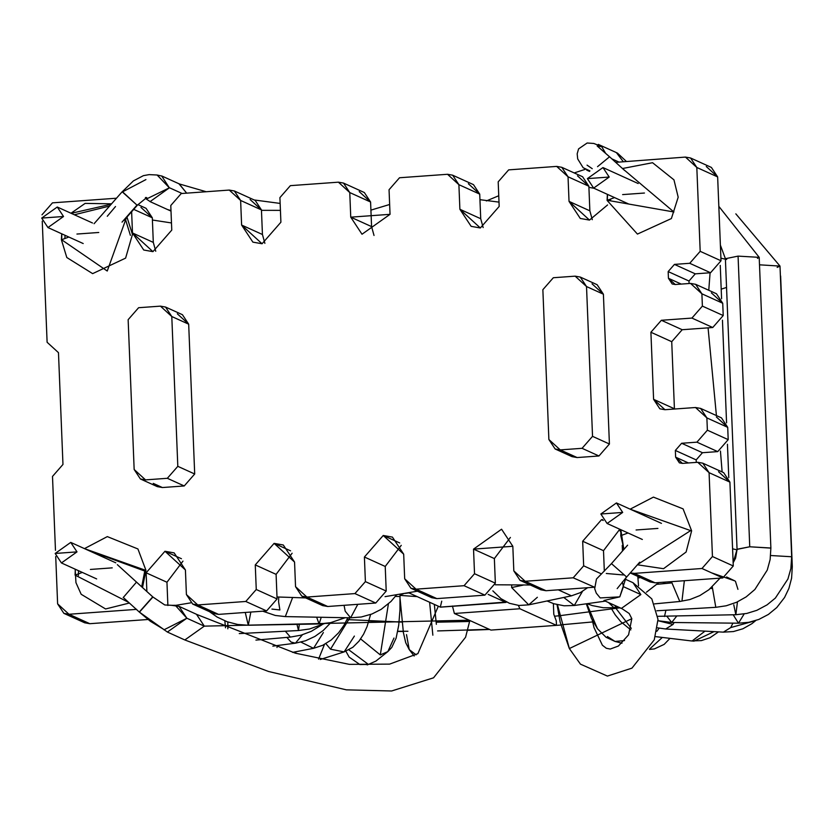 <?xml version="1.0" encoding="UTF-8"?>
<svg xmlns="http://www.w3.org/2000/svg" width="834" height="834" viewBox="0 0 834 834"><rect width="100%" height="100%" fill="white"/><g stroke="black" fill="none" stroke-linecap="round" stroke-linejoin="round"><path stroke-width="1.25" d="M124.12 220.291L137.401 205.185M76.936 234.052L98.766 232.477M68.868 237.044L61.612 239.733L107.242 271.029L126.414 217.674L107.242 271.029L61.612 239.733L68.868 237.044M107.273 216.287L115.519 206.519M111.214 204.215L71.161 213.316L111.214 204.215M61.841 233.864L61.622 239.994L61.841 233.864M64.875 238.524L65.042 235.313M74.362 214.765L109.598 206.061M125.34 218.904L130.385 235.344M137.047 582.57L152.726 596.873L139.278 612.031L163.37 629.201M78.375 575.46L78.511 570.696L78.375 575.46M87.831 550.148L143.855 570.727L87.831 550.148M84.463 548.626L107.325 536.606L137.923 548.96L145.94 570.3L144.949 570.07L141.697 586.802L144.949 570.07L145.94 570.3L142.51 587.543M128.644 602.377L75.081 575.116L75.321 569.247L75.081 575.116L128.644 602.377M84.63 548.699L144.949 570.07L84.63 548.699M90.406 569.445L112.236 567.86L90.406 569.445M82.337 572.426L75.081 575.116L82.337 572.426M123.276 597.498L136.495 582.111L152.914 596.998L139.445 612.146L152.726 596.873L164.757 604.963L175.265 605.494M622.623 194.603L644.453 193.029M614.554 197.595L607.298 200.285L673.914 211.982L622.633 168.656L673.914 211.982L607.298 200.285L614.554 197.595M607.527 194.405L607.308 200.535L607.527 194.405M610.561 199.076L610.592 200.619M636.092 529.986L657.922 528.412L636.092 529.986M628.023 532.978L620.767 535.668L624.02 549.272L620.767 535.668L628.023 532.978M637.718 564.441L690.635 530.612L630.316 509.24L690.635 530.612L637.718 564.441M621.007 529.788L620.767 535.668L621.007 529.788M630.15 509.167L653.418 497.116L683.088 508.876L691.626 530.841L690.635 530.612L691.626 530.841L686.111 552.025L663.53 568.705L637.405 564.795M184.846 639.949L204.309 626.136L196.49 614.293L179.039 606.37L186.858 618.223L167.394 632.047L139.445 612.146M204.309 626.136L186.858 618.223L204.309 626.136L469.188 620.204L204.309 626.136M163.996 629.816L186.858 618.223L175.286 605.307L171.668 605.348L179.039 606.37M414.196 656.004L409.244 649.613L416.135 654.826L409.244 649.613L406.502 634.622M432.856 635.185L429.614 602.263L432.856 635.185M408.962 592.891L405.105 593.401L408.962 592.891M403.771 593.641L400.039 594.923L403.771 593.641M417.177 596.623L400.059 595.382M366.011 664.604L368.388 664.396L348.883 649.874L368.388 664.396L359.881 664.542L349.144 657.109L345.912 651.271M393.982 638.052L387.841 651.604L375.925 661.07L367.335 664.896M387.841 651.604L380.304 654.919L360.653 638.948L380.304 654.919L387.841 651.604L391.772 647.445L396.119 638.146L398.725 625.208L399.966 609.988L400.018 594.298M380.304 654.919L388.394 603.931L380.304 654.919M296.206 653.418L295.403 651.823L296.206 653.418M324.468 644.421L318.578 659.131M354.387 636.071L344.129 651.907L330.525 649.186L325.865 643.639L330.525 649.186L344.129 651.907L352.886 647.247L359.016 641.148L363.593 634.174L367.023 626.688L370.609 614.502M330.525 649.186L349.853 617.796L330.525 649.186M277.409 645.526L276.982 647.507M323.373 632.558L313.542 648.32L300.991 642.128L313.542 648.32L322.789 645.266L331.234 639.98L338.614 632.777L343.858 625.448L347.851 617.765M302.408 634.778L295.434 643.181L291.035 642.044L286.854 637.405L291.035 642.044L295.434 643.181L305.473 640.793L314.835 636.478L323.258 630.462L330.848 622.623M255.923 640.095L290.378 637.093L285.343 631.213L290.378 637.093L301.074 635.164L311.27 631.338L322.101 624.718M227.828 621.997L227.838 628.815M225.493 627.804L224.846 620.871L225.493 627.804M299.333 624.312L298.489 630.535L296.998 624.353L298.489 630.535L309.57 628.982L324.332 623.634M209.438 611.645L217.163 617.077L227.161 621.757L237.742 624.489L248.282 625.239L250.836 612.062L248.282 625.239L245.259 612.458M248.282 625.239L319.088 623.957L321.246 617.264L319.088 623.957L316.659 617.181M271.926 609.081L279.88 609.967L271.926 609.081M262.773 611.197L275.283 615.461L285.322 616.597L292.661 597.415L285.322 616.597L350.634 617.817L357.796 604.327L350.634 617.817L345.193 611.176L344.067 605.317M279.88 609.967L278.608 601.919L278.712 596.998M170.98 210.564L167.561 209.553L170.98 210.564M178.945 183.761L186.68 193.154L179.206 183.876L161.754 175.964M182.073 193.478L169.573 187.817L182.073 193.478M169.365 187.827L150.141 201.567L146.346 199.055L169.365 187.827L157.115 175.015L161.723 176.037L169.365 187.827M145.919 179.591L122.567 191.851L136.984 205.112L122.567 191.851L145.919 179.591M122.035 222.125L136.984 205.112L122.035 222.125M122.181 191.81L136.984 205.112M395.41 596.393L400.08 596.529M732.586 548.814L737.079 549.887L732.586 548.814M725.413 259.218L720.91 258.154L725.413 259.218M560.802 624.843L593.183 621.893L561.021 624.833M726.57 576.972L734.869 580.902L711.694 572.895M397.766 631.255L407.92 631.255L397.766 631.255M437.589 630.931L489.266 629.305L437.589 630.931M469.678 621.476L436.797 622.195M347.027 619.579L401.957 622.091L368.951 621.007M606.297 573.479L623.363 574.97L606.297 573.479M639.053 576.94L637.906 576.774M662.592 582.288L663.614 582.674L662.592 582.288M663.927 582.799L665.522 583.498M619.662 607.85L559.145 615.773M558.832 615.805L554.537 616.222M726.539 287.449L721.201 289.158M735.463 581.319L737.934 589.346M662.332 637.437L649.811 648.862L662.332 637.437M622.008 643.212L615.033 641.45L624.583 640.554L615.033 641.45L607.381 636.53M615.033 641.45L606.057 637.28L597.467 628.732L586.782 603.733L597.467 628.732L591.431 618.38L586.312 603.795M713.998 631.63L694.034 641.138L691.271 640.919L694.034 641.138L713.998 631.63M704.991 631.14L692.105 640.992L704.991 631.14M659.141 628.19L656.848 631.328L659.141 628.19M631.307 628.388L615.356 607.59L631.307 628.388M753.06 621.351L730.74 627.575L723.37 632.141L730.74 627.575L753.06 621.351M732.919 623.134L730.74 627.575L732.919 623.134M674.153 622.508L673.048 624.426L665.668 628.992L673.048 624.426L674.153 622.508M673.048 624.426L658.026 620.736L673.048 624.426M780.197 270.925L780.416 276.346M791.268 565.963L792.3 566.651L791.268 565.963M780.624 275.991L792.3 566.651L791.591 578.202L788.912 588.387L784.554 597.498L776.777 607.548L768.395 614.439L758.784 619.454L748.901 622.3L738.476 623.196L744.157 613.939L738.476 623.196L733.19 614.794M738.476 623.196L671.693 622.487L676.624 616.201L671.693 622.487L666.991 616.441M735.828 213.848L779.999 266.088L759.503 264.816L779.999 266.088L777.142 267.412M770.668 555.517L791.674 556.758L770.668 555.517M779.999 266.088L791.674 556.758L790.861 568.6L787.921 579.005L775.359 598.082L767.071 604.869L756.855 610.321L746.743 613.449L735.849 614.721L737.464 601.867L735.849 614.721L733.784 604.817M665.907 610.238L664.51 616.503L665.907 610.238M726.727 259.489L725.392 258.707L738.069 256.121L759.201 257.352L757.449 258.384M718.825 206.352L759.201 257.352L738.069 256.121L725.392 258.707L737.058 549.377L749.745 546.781L770.866 548.115M738.069 256.121L749.745 546.781L738.069 256.121M759.201 257.352L770.877 548.021L749.745 546.781L737.1 549.231L735.598 558.134L733.149 562.794L737.1 549.231L733.149 562.794M712.267 586.886L715.801 607.319L712.267 586.886M712.319 588.408L710.422 588.512L712.319 588.408M671.443 581.652L679.804 601.481L671.443 581.652M684.349 580.714L682.066 600.126M671.474 582.935L657.119 584.3L671.474 582.935M608.507 602.555L613.949 607.725L608.507 602.555M616.211 606.37L613.949 607.725L603.222 607.725L592.286 605.588L587 603.701M640.397 577.555L638.166 577.972L640.397 577.555M637.801 576.377L638.531 585.802M563.753 597.457L574.272 605.494L563.753 597.457M582.445 591.442L574.272 605.494L564.097 605.786L553.724 603.712L547.062 600.98M558.248 589.836L571.467 595.83L558.248 589.836M523.325 585.082L511.649 587.553L528.725 604.848L511.649 587.553L523.325 585.082M511.701 585.03L511.649 587.553L511.701 585.03M537.357 597.28L528.725 604.848L518.946 605.474L509.418 603.284L500.984 598.676L492.842 590.868M615.575 152.226L598.301 144.397M618.62 161.921L611.833 158.846L618.62 161.921M598.27 144.47L601.7 146.638L593.818 143.458L587.136 143.01L578.587 148.879L577.18 153.8L577.691 158.908L583.143 167.728L589.93 170.897L586.688 170.011M601.7 146.638L605.442 153.029L601.7 146.638L597.227 146.023L609.373 156.656L597.227 146.023L601.7 146.638M623.227 161.588L616.409 152.632M597.165 145.981L609.56 156.782L597.53 166.685M603.941 600.49L621.393 608.403L640.856 594.579L633.037 582.737L651.813 598.895L658.005 619.381L654.252 639.845L631.964 668.138L607.392 676.082L580.443 664.135L569.361 648.55L557.466 604.754M592.244 620.079L594.016 627.595L602.377 645.203L606.308 648.268L610.238 649.05L618.401 646.037L628.575 634.851L631.818 618.692L569.361 648.55L631.818 618.692L629.18 613.49L621.841 608.58M569.278 648.393L560.156 622.122L557.049 604.65M627.616 545.175L611.458 563.617L596.456 579.057L594.684 588.7L596.31 593.193L600.199 597.926L619.787 596.863L623.415 586.667L640.856 594.579L623.415 586.667L619.787 596.863L603.952 600.49M623.415 586.667L622.393 581.944M619.787 596.863L626.251 576.951L619.787 596.863M611.458 563.617L626.626 576.982M593.579 188.203L588.908 187.337L593.579 188.203M479.946 199.68L499.003 202.12L479.946 199.68M389.645 204.486L370.911 210.126L389.645 204.486M280.433 210.366L261.469 210.335L280.433 210.366M171.481 222.949L152.403 220.02L171.481 222.949M175.703 605.369L190.684 602.867L175.703 605.369M277.003 596.967L305.682 597.915L277.003 596.967M385.037 596.644L417.407 591.191L385.037 596.644M495.302 584.79L530.309 585.009L495.302 584.79M722.129 471.95L720.44 451.058M716.416 415.582L708.066 327.856M708.764 290.274L710.088 272.77M441.739 601.168L440.321 607.11L408.67 592.765L440.321 607.11L506.519 602.023L440.748 607.079M553.369 603.597L553.797 614.272L556.278 620.882L556.455 625.354L490.976 630.087L556.455 625.354L519.874 608.757L454.384 613.49L490.976 630.087L454.384 613.49L452.435 606.016L454.384 613.49L519.874 608.757L518.404 605.421L519.874 608.757L556.455 625.354L556.278 620.882L553.797 614.272L553.369 603.597M505.8 602.377L488.161 594.381L505.8 602.377M185.419 569.966L174.16 552.89L164.965 551.264L181.447 558.728L164.965 551.264L146.127 572.802L166.956 582.247L182.98 561.115L166.956 582.247L146.127 572.802L146.878 591.514L146.127 572.802L164.965 551.264L185.419 569.966L186.409 594.559L185.419 569.966M468.364 183.73L479.727 194.124L480.718 218.716L459.888 209.271L480.718 218.716L483.147 227.567L480.718 218.716L479.727 194.124L458.898 184.679L447.535 174.285L399.517 177.757L389.051 189.735L390.041 214.328L350.749 217.163L349.769 192.571L370.588 202.016L371.578 226.608L350.749 217.163L371.578 226.608L374.018 235.459L371.578 226.608L370.588 202.016L349.769 192.571L338.406 182.177L290.378 185.648L279.911 197.616L280.902 222.219L262.064 243.757L241.61 225.055L240.63 200.462L261.449 209.907L240.63 200.462L229.267 190.069L181.239 193.54L170.782 205.508L171.762 230.101L152.935 251.649L132.481 232.947L131.626 211.753L132.481 232.947L153.3 242.392L155.739 251.243L153.3 242.392L132.481 232.947L143.74 250.012L152.935 251.649L171.762 230.101L170.782 205.508L181.239 193.54L229.267 190.069L234.375 190.976L240.63 200.462L241.61 225.055L262.439 234.5L264.878 243.351L262.439 234.5L241.61 225.055L252.879 242.131L262.064 243.757L280.902 222.219L279.911 197.616L290.378 185.648L338.406 182.177L343.514 183.084L349.769 192.571L350.749 217.163L362.008 234.239L390.041 214.328L389.051 189.735L399.517 177.757L447.535 174.285L452.643 175.192L458.898 184.679L479.727 194.124L473.472 184.637L452.643 175.192M569.028 201.38L580.287 218.456L589.482 220.082L607.569 204.945L589.482 220.082L569.028 201.38L589.857 210.825L569.028 201.38L568.037 176.787L588.867 186.232L582.612 176.745L561.782 167.311L568.037 176.787L569.028 201.38M577.503 175.838L588.867 186.232L589.857 210.825L592.286 219.676L589.857 210.825L588.867 186.232L568.037 176.787L556.674 166.404L561.782 167.311M459.888 209.271L471.147 226.348L480.342 227.974L499.18 206.436L498.19 181.843L508.657 169.875L556.674 166.404L508.657 169.875L498.19 181.843L499.18 206.436L480.342 227.974L459.888 209.271L458.898 184.679L459.888 209.271M294.558 562.074L283.299 544.998L274.105 543.372L290.576 550.836L274.105 543.372L255.267 564.91L276.096 574.355L292.119 553.223L276.096 574.355L255.267 564.91L256.257 589.502L277.076 598.948L276.096 574.355L277.076 598.948L256.257 589.502L245.79 601.47L266.609 610.915L277.076 598.948L266.609 610.915L245.79 601.47L197.762 604.942L192.664 604.045L186.409 594.559L197.762 604.942L218.591 614.387L197.762 604.942L245.79 601.47L256.257 589.502L255.267 564.91L274.105 543.372L294.558 562.074L295.538 586.667L294.558 562.074M403.687 554.183L392.428 537.106L383.244 535.48L399.715 542.955L383.244 535.48L364.406 557.018L385.225 566.463L401.258 545.332L385.225 566.463L364.406 557.018L365.386 581.621L386.215 591.056L385.225 566.463L386.215 591.056L365.386 581.621L354.93 593.589L375.748 603.024L386.215 591.056L375.748 603.024L354.93 593.589L306.902 597.061L301.793 596.154L295.538 586.667L306.902 597.061L327.731 606.495L306.902 597.061L354.93 593.589L365.386 581.621L364.406 557.018L383.244 535.48L403.687 554.183L404.678 578.775L403.687 554.183M620.632 531.915L619.203 528.975L620.632 531.915M602.648 519.645L601.512 519.697L603.253 520.489L601.512 519.697L582.674 541.245L603.503 550.68L619.537 529.548L603.503 550.68L582.674 541.245L583.664 565.838L601.45 573.896L583.664 565.838L573.198 577.806L594.496 587.199L573.198 577.806L525.18 581.277L520.072 580.37L513.817 570.883L512.827 546.291L501.568 529.215L473.535 549.126L494.364 558.571L510.398 537.44L494.364 558.571L473.535 549.126L474.525 573.729L495.354 583.174L494.364 558.571L495.354 583.174L474.525 573.729L464.058 585.697L484.888 595.142L495.354 583.174L484.888 595.142L464.058 585.697L416.041 589.169L410.933 588.262L404.678 578.775L416.041 589.169L436.87 598.614L416.041 589.169L464.058 585.697L474.525 573.729L473.535 549.126L512.827 546.291L513.817 570.883L525.18 581.277L546.009 590.722L525.18 581.277L573.198 577.806L583.664 565.838L582.674 541.245L601.512 519.697L602.648 519.645M600.855 514.005L616.43 502.944L622.685 512.43L607.11 523.491L600.855 514.005L622.685 512.43L600.855 514.005M41.7 218.081L57.275 207.02L63.53 216.496L47.955 227.557L41.7 218.081L63.53 216.496L41.7 218.081M706.283 166.529L717.647 176.923L721.014 260.771L700.185 251.326L689.728 263.294L710.547 272.739L721.014 260.771L717.647 176.923L711.392 167.436L690.562 157.991L696.817 167.478L717.647 176.923L696.817 167.478L700.185 251.326L721.014 260.771L710.547 272.739L689.728 263.294L674.445 264.399L695.275 273.844L710.547 272.739L695.275 273.844L674.445 264.399L668.17 271.582L688.988 281.027L695.275 273.844L688.988 281.027L668.17 271.582L668.441 278.285L681.232 284.092L668.441 278.285L672.194 283.977L675.248 284.519L690.531 283.414L695.639 284.321L701.894 293.808L722.724 303.253L716.469 293.766L695.639 284.321M689.092 283.518L688.988 281.027L689.092 283.518M630.243 572.948L650.04 581.923L655.138 582.83L634.32 573.385L630.285 572.895L634.32 573.385L655.138 582.83L722.807 577.941L701.978 568.496L634.32 573.385L701.978 568.496L722.807 577.941L733.274 565.973L712.444 556.528L701.978 568.496L712.444 556.528L733.274 565.973L729.906 482.125L723.651 472.638L702.822 463.193L709.077 472.68L729.906 482.125L709.077 472.68L712.444 556.528L709.077 472.68L697.714 462.286L702.822 463.193M622.477 551.034L622.247 545.353L622.477 551.034M604.327 571.144L603.503 550.68L604.327 571.144M520.072 580.37L540.901 589.815L546.009 590.722L594.027 587.251L546.009 590.722L536.856 586.573M410.933 588.262L431.762 597.707L436.87 598.614L484.888 595.142L436.87 598.614L427.717 594.454M301.793 596.154L322.622 605.599L327.731 606.495L375.748 603.024L327.731 606.495L318.578 602.346M711.36 292.859L722.724 303.253L723.214 315.544L712.747 327.512L682.191 329.722L671.724 341.69L674.425 408.775L671.724 341.69L650.906 332.255L653.595 399.33L674.425 408.775L653.595 399.33L659.85 408.816L664.959 409.713L695.514 407.513L700.623 408.42L706.878 417.897L727.707 427.342L728.197 439.643L717.73 451.611L702.457 452.716L696.181 459.899L696.275 462.39L696.181 459.899L675.352 450.454L681.628 443.271L675.352 450.454L696.181 459.899L702.457 452.716L681.628 443.271L696.911 442.166L681.628 443.271L702.457 452.716L717.73 451.611L696.911 442.166L707.378 430.198L706.878 417.897L707.378 430.198L728.197 439.643L707.378 430.198L696.911 442.166L717.73 451.611L728.197 439.643L727.707 427.342L706.878 417.897L695.514 407.513L664.959 409.713L653.595 399.33L650.906 332.255L661.362 320.287L691.928 318.077L661.362 320.287L682.191 329.722L661.362 320.287L650.906 332.255L671.724 341.69L682.191 329.722L712.747 327.512L691.928 318.077L702.384 306.109L691.928 318.077L712.747 327.512L723.214 315.544L702.384 306.109L701.894 293.808L702.384 306.109L723.214 315.544L722.724 303.253L701.894 293.808L690.531 283.414L675.248 284.519L668.441 278.285L668.17 271.582L674.445 264.399L689.728 263.294L700.185 251.326L696.817 167.478L685.454 157.084L615.69 162.349L685.454 157.084L690.562 157.991M140.956 207.405L152.32 217.799L153.3 242.392L152.32 217.799L133.721 209.365L152.32 217.799L146.065 208.312L137.871 204.601M250.085 199.514L261.449 209.907L262.439 234.5L261.449 209.907L255.194 200.421L234.375 190.976M359.225 191.622L370.588 202.016L364.333 192.529L343.514 183.084M52.459 202.85L116.489 198.221L52.459 202.85L41.992 214.818L52.459 202.85M58.474 352.657L47.111 342.263L42.253 221.146L47.111 342.263L58.474 352.657L62.967 464.455L58.474 352.657M52.5 476.423L62.967 464.455L52.5 476.423L55.471 550.336L52.5 476.423M57.619 603.868L55.722 556.528L57.619 603.868L68.982 614.262L63.874 613.355L57.619 603.868M63.874 613.355L84.703 622.8L89.811 623.696L68.982 614.262L89.811 623.696L148.004 619.495L89.811 623.696L80.658 619.547M192.664 604.045L213.483 613.48L218.591 614.387L266.609 610.915L218.591 614.387L209.438 610.238M167.884 605.515L166.956 582.247L167.884 605.515M136.651 609.362L68.982 614.262L136.651 609.362M675.352 450.454L675.623 457.157L688.415 462.964L675.623 457.157L679.376 462.849L682.441 463.391L697.714 462.286L682.441 463.391L675.623 457.157L675.352 450.454M140.414 478.977L157.292 486.629L162.401 487.536L184.231 485.961L194.697 473.993L188.682 324.186L171.794 316.524L177.809 466.331L194.697 473.993L177.809 466.331L167.342 478.299L145.523 479.884L140.414 478.977L134.159 469.49L128.144 319.683L138.6 307.715L160.43 306.141L165.539 307.048L171.794 316.524L188.682 324.186L182.427 314.699L165.539 307.048M177.319 313.793L188.682 324.186L194.697 473.993L184.231 485.961L167.342 478.299L184.231 485.961L162.401 487.536L153.248 483.386M177.809 466.331L171.794 316.524L160.43 306.141L138.6 307.715L128.144 319.683L134.159 469.49L145.523 479.884L167.342 478.299L177.809 466.331M575.158 276.158L553.328 277.732L542.861 289.7L548.876 439.508L560.24 449.891L582.069 448.317L592.536 436.349L586.521 286.542L575.158 276.158L580.255 277.055L586.521 286.542L592.536 436.349L582.069 448.317L560.24 449.891L555.131 448.984L548.876 439.508L542.861 289.7L553.328 277.732L575.158 276.158M555.131 448.984L572.02 456.646L577.128 457.553L560.24 449.891L577.128 457.553L598.958 455.979L582.069 448.317L598.958 455.979L609.414 444.001L592.536 436.349L609.414 444.001L603.399 294.204L586.521 286.542L603.399 294.204L597.144 284.717L580.255 277.055M587.386 178.622L602.961 167.561L609.216 177.048L593.641 188.109L587.386 178.622L609.216 177.048L587.386 178.622M55.169 553.463L70.744 542.402L76.999 551.879L61.424 562.95L55.169 553.463L76.999 551.879L55.169 553.463M592.036 283.81L603.399 294.204L609.414 444.001L598.958 455.979L577.128 457.553L567.975 453.404M716.343 416.948L727.707 427.342L721.452 417.855L700.623 408.42M718.543 471.731L729.906 482.125L733.274 565.973L722.807 577.941L655.138 582.83L645.985 578.681M61.685 233.781L61.424 239.869L66.803 257.518L92.647 273.635L125.611 258.123L132.45 234.437L126.966 217.059M111.568 203.819L85.131 203.392L70.994 213.243M139.257 612.02L123.182 597.405M129.374 603.034L105.584 608.966L81.169 594.277L75.957 582.653L75.154 569.163M609.56 156.771L624.718 170.563M607.371 194.332L607.11 200.421L637.437 234.083L671.38 218.56L678.188 197.199L673.955 179.842L652.553 162.713L622.477 168.52M626.668 577.013L639.699 562.189M623.832 549.481L620.84 529.715M184.846 639.97L167.394 632.057M163.318 629.138L150.412 621.309L139.278 612.031M152.914 596.998L117.344 564.66M185.304 640.147L268.517 671.474L346.35 689.843L391.594 690.99L433.555 677.813L465.581 637.228L469.844 620.506M196.991 614.533L295.33 653.168L349.363 664.364L389.634 664.114L417.876 653.658L438.319 606.203M436.359 624.322L434.337 604.4M409.244 649.613L405.71 642.691L403.406 632.631L400.122 599.031M320.235 659.496L344.129 651.907M292.578 652.376L313.542 648.32M272.843 646.121L295.434 643.181M239.264 633.59L298.489 630.535M319.088 623.957L330.504 622.696L345.266 617.713M350.634 617.817L361.278 616.993L371.964 613.991L381.128 609.373L390.99 601.47L396.525 594.892M167.843 209.678L171.001 211.085M280.151 203.423L254.214 199.972M206.207 191.737L179.383 183.96M167.561 209.553L150.11 201.64M146.346 199.065L145.418 198.138M157.157 175.015L149.161 174.619L143.427 175.64L133.388 180.915L122.202 191.789M137.36 205.174L146.721 197.564L145.46 197.543M94.086 223.71L122.15 191.778M527.641 627.429L560.844 625.041M592.682 622.174L593.297 622.112M397.724 631.463L403.218 631.463M467.697 630.327L489.631 629.472M670.015 638.364L664.156 644.39L654.377 648.915L649.477 649.425M718.512 631.88L709.974 637.749L701.363 640.606L691.271 640.919L655.409 636.603M630.817 629.91L620.777 621.695L615.158 614.762L611.009 607.923M755.74 620.559L751.893 623.696L742.875 628.784L733.43 631.557L723.37 632.141L665.668 628.992L657.484 627.835M671.693 622.487L658.026 620.715M735.849 614.721L657.807 616.316M720.388 245.133L725.392 258.707M770.877 548.021L770.136 559.531L767.259 570.07L754.874 589.492L746.18 596.873L736.558 602.284L726.185 605.786L715.801 607.319L656.869 610.769M621.924 608.611L618.234 607.319M720.253 265.4L721.587 298.76M722.452 320.183L726.57 422.848M727.436 444.272L728.77 477.632M720.065 578.139L708.89 589.753L699.82 595.591L689.926 599.542L679.804 601.481L654.502 603.879M618.87 607.256L613.949 607.725M658.85 582.559L646.465 592.192M605.338 601.126L574.272 605.494M587.616 587.709L580.172 592.713L571.467 595.83L528.725 604.848M585.28 169.312L574.209 172.94M498.753 195.74L486.368 200.942M615.565 152.236L617.504 153.143L626.292 161.369M589.555 171.397L586.656 170.084M587.053 165.132L592.244 168.697M633.037 582.716L624.885 579.025M626.615 577.003L617.181 588.606M440.54 607.152L506.019 602.419M642.347 539.473L607.11 523.491M661.456 523.366L616.43 502.944M83.191 243.538L47.955 227.557M92.511 222.991L57.275 207.02M628.878 204.09L593.641 188.109M638.198 183.543L602.961 167.561M96.661 578.921L61.424 562.95M115.77 562.814L70.744 542.402"/></g></svg>
